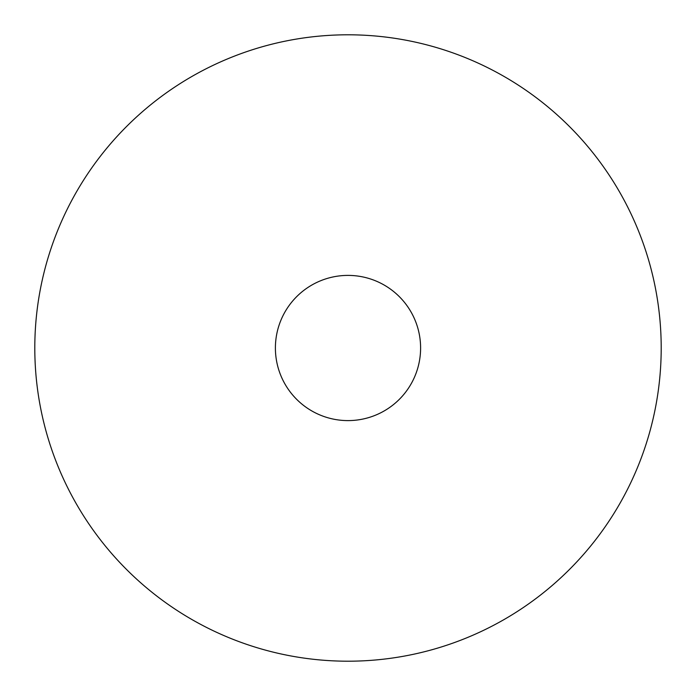 <?xml version="1.0" encoding="UTF-8"?>
<svg xmlns="http://www.w3.org/2000/svg" width="696" height="696" viewBox="0 0 696 696"><rect width="100%" height="100%" fill="white"/><g stroke="black" fill="none" stroke-linecap="round" stroke-linejoin="round"><path stroke-width="1.04" d="M661.2 348A313.2 313.2 0 0 0 348 34.8A313.2 313.2 0 0 0 34.8 348A313.2 313.2 0 0 0 348 661.2A313.2 313.2 0 0 0 661.2 348M420.601 348A72.602 72.602 0 0 1 348 420.601A72.602 72.602 0 0 1 275.399 348A72.602 72.602 0 0 1 348 275.399A72.602 72.602 0 0 1 420.601 348"/></g></svg>
